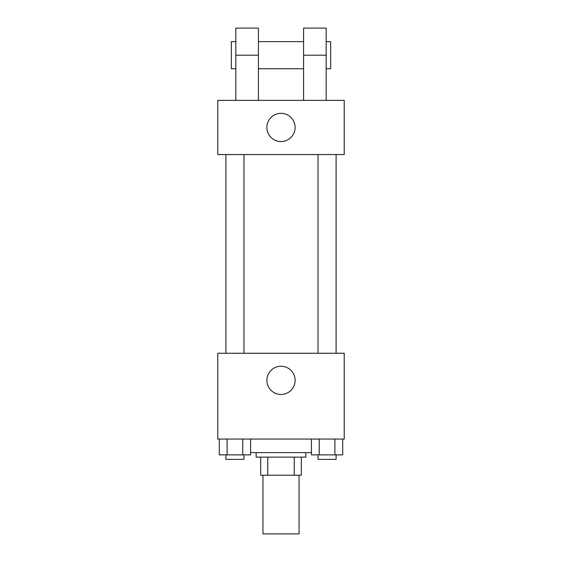 <?xml version="1.0" encoding="UTF-8"?>
<svg xmlns="http://www.w3.org/2000/svg" width="562" height="562" viewBox="0 0 562 562"><rect width="100%" height="100%" fill="white"/><g stroke="black" fill="none" stroke-linecap="round" stroke-linejoin="round"><path stroke-width="0.84" d="M262.939 475.192L262.939 533.9L299.061 533.9L299.061 475.192M294.249 457.124L294.249 475.192L260.677 475.192L260.677 457.124M294.249 475.192L301.323 475.192L301.323 457.124L301.323 475.192M305.84 452.614L305.84 457.124L256.16 457.124L256.16 452.614M267.751 457.124L267.751 475.192M250.582 452.614L311.418 452.614M344.225 439.062L217.775 439.062L217.775 353.259L344.225 353.259L344.225 439.062M295.113 380.355A14.113 14.113 0 0 1 273.947 392.578A14.113 14.113 0 0 1 273.947 368.131A14.113 14.113 0 0 1 295.113 380.355M318.029 353.259L318.029 154.55M243.971 154.55L243.971 353.259M344.225 154.55L217.775 154.55L217.775 100.359L344.225 100.359L344.225 154.55L217.775 154.55M342.708 439.062L342.708 454.869L311.418 454.869L311.418 439.062M334.889 439.062L334.889 454.869M319.244 439.062L319.244 454.869M336.097 454.869L336.097 459.386L318.029 459.386L318.029 454.869M250.582 439.062L250.582 454.869L219.292 454.869L219.292 439.062M242.756 439.062L242.756 454.869M227.111 439.062L227.111 454.869M243.971 454.869L243.971 459.386L225.903 459.386L225.903 454.869M266.887 127.455A14.113 14.113 0 0 1 288.053 115.231A14.113 14.113 0 0 1 288.053 139.678A14.113 14.113 0 0 1 266.887 127.455M303.578 100.359L303.578 55.195L326.164 55.195L326.164 28.1L303.578 28.1L303.578 55.195M303.578 41.651L258.422 41.651M235.836 100.359L235.836 55.195L258.422 55.195L258.422 100.359M258.422 55.195L258.422 28.1L235.836 28.1L235.836 55.195M326.164 100.359L326.164 55.195M326.164 68.747L330.674 68.747L330.674 41.651L326.164 41.651M235.836 41.651L231.326 41.651L231.326 68.747L235.836 68.747M336.097 353.259L336.097 154.55M225.903 154.55L225.903 353.259M303.578 68.747L258.422 68.747"/></g></svg>
